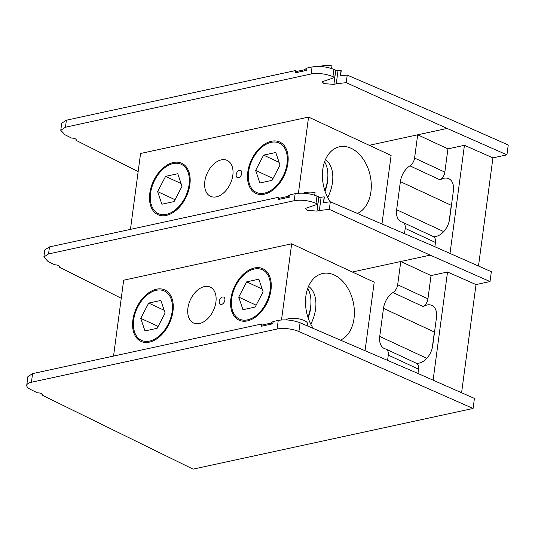 <?xml version="1.0" encoding="UTF-8"?>
<svg xmlns="http://www.w3.org/2000/svg" width="535" height="535" viewBox="0 0 535 535"><rect width="100%" height="100%" fill="white"/><g stroke="black" fill="none" stroke-linecap="round" stroke-linejoin="round"><path stroke-width="0.8" d="M340.454 340.133A34.614 23.874 77.8 0 0 354.177 308.106A34.614 23.874 77.8 0 0 334.248 275.017A34.614 23.874 77.8 0 0 322.605 273.505A34.614 23.874 77.8 0 0 313.283 328.457M365.057 350.706L374.199 282.172L291.669 243.793L123.665 280.2L113.54 356.076M281.51 319.937L291.669 243.793M219.276 301.305A3.959 2.541 -65.1 0 0 220.266 304.214A3.959 2.541 -65.1 0 0 223.095 303.559A3.959 2.541 -65.1 0 0 224.921 299.633A3.959 2.541 -65.1 0 0 222.393 297.052A3.959 2.541 -65.1 0 0 219.276 301.305M187.919 308.106A19.782 12.693 -65.1 0 0 193.576 323.006A19.782 12.693 -65.1 0 0 213.432 310.42A19.782 12.693 -65.1 0 0 210.262 287.135A19.782 12.693 -65.1 0 0 187.919 308.106M231.668 298.624A27.198 17.454 -65.1 0 0 257.609 314.359A27.198 17.454 -65.1 0 0 263.481 270.376A27.198 17.454 -65.1 0 0 231.668 298.624M133.67 319.856A27.198 17.454 -65.1 0 0 159.611 335.599A27.198 17.454 -65.1 0 0 165.482 291.608A27.198 17.454 -65.1 0 0 133.67 319.856M144.965 330.931L157.156 328.296L165.108 313.049L160.874 300.443L148.683 303.077L140.732 318.325L144.965 330.931M158.133 326.424L140.732 318.325M164.185 310.287L148.683 303.077M149.392 342.139A28.328 18.177 -65.1 0 0 172.049 298.697A28.328 18.177 -65.1 0 0 137.321 306.221A28.328 18.177 -65.1 0 0 149.392 342.139M242.964 309.698L255.155 307.057L263.106 291.809L258.873 279.203L246.682 281.845L238.73 297.092L242.964 309.698M256.131 305.184L238.73 297.092M262.183 289.054L246.682 281.845M247.391 320.9A28.328 18.177 -65.1 0 0 270.048 277.464A28.328 18.177 -65.1 0 0 235.32 284.988A28.328 18.177 -65.1 0 0 247.391 320.9M305.652 306.06A28.328 18.177 -65.1 0 0 305.679 297.781M307.926 317.268A31.886 20.464 -65.1 0 0 307.685 288.479M308.14 317.917A28.328 18.177 -65.1 0 0 310.888 304.208M310.802 324.223A31.886 20.464 -65.1 0 0 308.541 286.325M294.223 200.699L295.159 193.683C302.382 192.547 309.658 193.342 316.994 196.071L318.8 196.847L317.823 204.156L316.024 203.34C308.708 200.458 301.446 199.582 294.223 200.699L48.551 253.931L43.87 256.987L47.963 261.421L54.523 264.718C58.241 265.046 59.746 265.801 59.037 266.992L59.178 265.922M318.673 197.83A6.333 2.127 -172.4 0 0 318.766 197.783A7.911 2.655 7.6 0 1 321.134 197.188L324.197 196.833A11.074 3.718 7.6 0 1 324.297 197.542L323.621 202.584M321.134 197.188L319.355 210.502L316.987 211.098L318.766 197.783M317.823 204.156L305.278 208.463L307.063 210.309L316.987 211.098M303.572 193.188A11.074 3.718 7.6 0 1 315.061 192.58L314.707 195.215M324.197 196.833L323.428 202.604L330.316 201.795L329.306 209.366L319.355 210.502M330.316 201.795L431.518 245.277L491.344 271.7L490.027 281.55L430.2 255.135L329.306 209.366M121.251 298.289L59.037 266.992L59.472 266.51M427.933 298.838A7.911 5.076 114.9 0 1 423.252 306.622L392.991 292.551A7.911 5.076 -65.1 0 0 397.672 284.767L427.933 298.838L431.036 275.578L400.775 261.508L352.331 272.007M43.87 256.987L44.813 249.898L49.487 246.909L48.551 253.931M289.776 197.054L278.133 199.582L278.381 198.465L287.342 196.519L290.077 194.78L289.776 197.054L287.342 196.519M278.133 199.582L278.434 197.301L49.487 246.909M295.159 193.683L290.077 194.78M278.434 197.301L278.381 198.465M430.2 255.135L400.775 261.508L397.672 284.767M431.036 275.578L447.534 272.007L476.023 284.587L461.591 392.743M490.027 281.55L476.023 284.587M433.103 380.164L447.534 272.007M386.023 349.141L416.284 363.218A7.911 5.076 114.9 0 1 418.551 369.177L388.29 355.106A7.911 5.076 -65.1 0 0 386.023 349.141A7.911 5.076 -65.1 0 0 385.467 348.94A16.063 10.305 -65.1 0 1 384.331 348.539A16.063 10.305 -65.1 0 1 379.736 336.435L383.481 308.361A16.063 10.305 -65.1 0 1 392.991 292.551M415.989 363.078A16.063 10.305 -65.1 0 0 432.735 345.583L436.48 317.509A16.063 10.305 -65.1 0 0 431.885 305.405A16.063 10.305 -65.1 0 0 423.252 306.622M417.975 373.483L418.551 369.177M388.29 355.106L387.581 360.383M434.895 329.406A16.063 10.305 -65.1 0 0 434.38 332.028L432.22 348.205M285.991 319.87A11.074 3.718 7.6 0 1 288.773 318.653A11.074 3.718 7.6 0 1 300.951 319.341A11.074 3.718 7.6 0 1 307.458 323.695L307.17 325.835M277.09 329.025L278.24 320.391C285.463 319.261 292.739 320.057 300.068 322.779L298.898 331.533A15.823 5.31 -172.4 0 0 277.09 329.025L31.431 382.251A15.823 5.31 -172.4 0 0 26.75 385.274A15.823 5.31 -172.4 0 0 30.856 389.614L37.43 392.837A3.558 1.197 -172.4 0 1 42.379 394.576A3.558 1.197 -172.4 0 1 41.951 395.051L193.082 469.128L473.08 408.459L474.418 398.408L414.592 371.992L300.068 322.779M298.898 331.533L473.08 408.459M41.951 395.051L42.091 394.007M26.75 385.274L27.907 376.607L32.581 373.617L31.431 382.251M272.863 323.769L261.22 326.29L261.468 325.173L270.429 323.234L273.164 321.495L272.863 323.769L270.429 323.234M261.22 326.29L261.521 324.016L32.581 373.617M278.24 320.391L273.164 321.495M261.521 324.016L261.468 325.173M311.129 73.99L312.065 66.969C319.288 65.838 326.571 66.634 333.9 69.363L335.706 70.138L334.729 77.448L332.93 76.625C325.621 73.75 318.352 72.874 311.129 73.99L65.457 127.223L60.776 130.279L64.869 134.706L71.429 138.01C75.147 138.338 76.652 139.093 75.943 140.284L76.09 139.214M76.378 139.802L75.943 140.284L138.157 171.581M347.222 75.087L346.212 82.657L447.106 128.427L506.933 154.842L508.25 144.992L448.424 118.569L347.222 75.087L340.334 75.896L341.103 70.125A11.074 3.718 7.6 0 1 341.203 70.834L340.527 75.876M320.478 66.48A11.074 3.718 7.6 0 1 331.967 65.872L331.613 68.5M335.579 71.122A6.333 2.127 -172.4 0 0 335.672 71.075A7.911 2.655 7.6 0 1 338.04 70.48L341.103 70.125M338.04 70.48L336.261 83.794L346.212 82.657M336.261 83.794L333.893 84.39L335.672 71.075M334.729 77.448L322.184 81.755L323.976 83.6L333.893 84.39M60.776 130.279L61.719 123.19L66.394 120.201L65.457 127.223M306.682 70.346L295.039 72.874L295.293 71.75L304.248 69.811L306.983 68.072L306.682 70.346L304.248 69.811M295.039 72.874L295.347 70.593L66.394 120.201M312.065 66.969L306.983 68.072M295.347 70.593L295.293 71.75M444.839 172.13A7.911 5.076 114.9 0 1 440.158 179.914L409.897 165.843A7.911 5.076 -65.1 0 0 414.578 158.059L444.839 172.13L447.942 148.87L417.681 134.8L369.237 145.299M447.106 128.427L417.681 134.8L414.578 158.059M447.942 148.87L464.44 145.299L492.929 157.879L478.497 266.022M506.933 154.842L492.929 157.879M450.009 253.443L464.44 145.299M402.929 222.433L433.189 236.51A7.911 5.076 114.9 0 1 435.457 242.469L405.196 228.398A7.911 5.076 -65.1 0 0 402.929 222.433A7.911 5.076 -65.1 0 0 402.373 222.232A16.063 10.305 -65.1 0 1 401.243 221.831A16.063 10.305 -65.1 0 1 396.642 209.727L400.394 181.653A16.063 10.305 -65.1 0 1 409.897 165.843M432.895 236.37A16.063 10.305 -65.1 0 0 449.641 218.875L453.386 190.801A16.063 10.305 -65.1 0 0 448.791 178.697A16.063 10.305 -65.1 0 0 440.158 179.914M434.881 246.762L435.457 242.469M405.196 228.398L404.493 233.661M451.801 202.698A16.063 10.305 -65.1 0 0 451.286 205.32L449.126 221.497M357.373 213.418A34.614 23.874 77.8 0 0 371.083 181.392A34.614 23.874 77.8 0 0 351.154 148.309A34.614 23.874 77.8 0 0 339.511 146.797A34.614 23.874 77.8 0 0 330.222 201.809M381.963 223.984L391.105 155.464L308.575 117.085L140.571 153.485L130.446 229.368M298.416 193.222L308.575 117.085M236.189 174.597A3.959 2.541 -65.1 0 0 237.172 177.506A3.959 2.541 -65.1 0 0 240.001 176.851A3.959 2.541 -65.1 0 0 241.827 172.925A3.959 2.541 -65.1 0 0 239.299 170.344A3.959 2.541 -65.1 0 0 236.189 174.597M204.825 181.392A19.782 12.693 -65.1 0 0 210.482 196.298A19.782 12.693 -65.1 0 0 230.338 183.712A19.782 12.693 -65.1 0 0 227.168 160.426A19.782 12.693 -65.1 0 0 204.825 181.392M248.574 171.916A27.198 17.454 -65.1 0 0 274.515 187.651A27.198 17.454 -65.1 0 0 280.387 143.668A27.198 17.454 -65.1 0 0 248.574 171.916M150.576 193.148A27.198 17.454 -65.1 0 0 176.517 208.884A27.198 17.454 -65.1 0 0 182.388 164.9A27.198 17.454 -65.1 0 0 150.576 193.148M161.871 204.223L174.062 201.581L182.014 186.334L177.78 173.728L165.589 176.369L157.638 191.617L161.871 204.223M175.039 199.709L157.638 191.617M181.091 183.579L165.589 176.369M166.298 215.431A28.328 18.177 -65.1 0 0 188.955 171.989A28.328 18.177 -65.1 0 0 154.227 179.513A28.328 18.177 -65.1 0 0 166.298 215.431M259.876 182.99L272.061 180.349L280.012 165.101L275.779 152.495L263.588 155.137L255.636 170.384L259.876 182.99M273.037 178.476L255.636 170.384M279.089 162.346L263.588 155.137M264.297 194.192A28.328 18.177 -65.1 0 0 286.954 150.756A28.328 18.177 -65.1 0 0 252.226 158.28A28.328 18.177 -65.1 0 0 264.297 194.192M322.558 179.352A28.328 18.177 -65.1 0 0 322.585 171.073M324.832 190.56A31.886 20.464 -65.1 0 0 324.591 161.771M325.046 191.209A28.328 18.177 -65.1 0 0 327.794 177.5M327.708 197.515A31.886 20.464 -65.1 0 0 325.447 159.617M316.994 196.071L316.024 203.34M434.38 332.028L383.481 308.361M426.81 358.323L379.736 336.435M333.9 69.363L332.93 76.625M451.286 205.32L400.394 181.653M443.716 231.615L396.642 209.727"/></g></svg>
